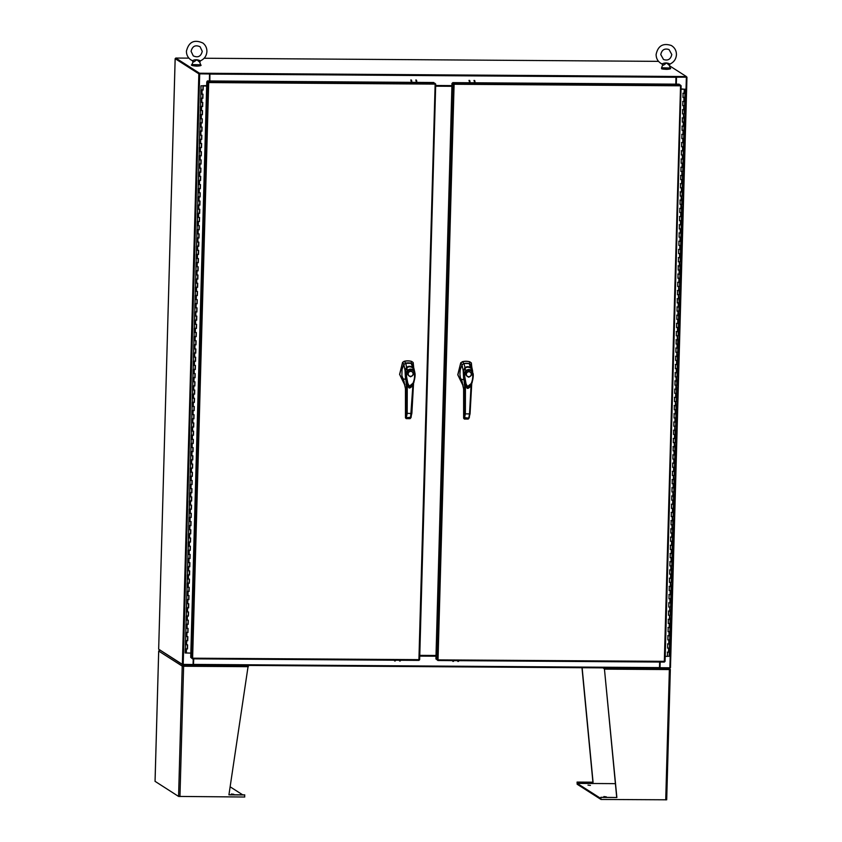 <?xml version="1.0" encoding="UTF-8"?>
<svg xmlns="http://www.w3.org/2000/svg" width="842" height="842" viewBox="0 0 842 842"><rect width="100%" height="100%" fill="white"/><g stroke="black" fill="none" stroke-linecap="round" stroke-linejoin="round"><path stroke-width="1.26" d="M660.16 662.044L660.002 667.717L669.874 667.79L669.843 668.327L659.675 668.264L659.496 667.58L659.36 668.253L193.439 665.054L193.734 658.844M686.367 76.801L686.956 77.18L670.464 667.727L686.956 77.18L676.505 77.18L676.305 84.168M660.054 662.044L659.686 667.643M686.346 77.169L676.389 77.106L676.189 84.168M209.363 80.958L209.563 73.98L198.849 73.822L175.147 58.656L158.664 649.214L182.356 664.359L198.849 73.822M182.356 664.359L193.06 664.517L193.228 658.844M209.563 73.98L199.586 73.843M199.459 73.822L175.768 58.045L199.491 73.222L209.669 73.296L209.658 73.907L199.48 73.843L199.491 73.222M175.757 58.593L175.147 58.656M670.464 667.727L669.874 667.79L686.367 77.243M419.748 656.034L435.988 656.139M182.977 664.443L182.967 664.991L193.144 665.064L193.618 658.844M659.654 662.044L659.496 667.611L193.576 664.412M419.748 656.107L435.988 656.213M193.228 664.991L659.36 668.253M182.967 664.991L159.243 649.582M209.763 80.969L209.669 73.296M209.869 80.969L209.9 73.243M451.922 85.61L435.693 85.495M675.989 77.043L675.8 84.158M676.2 76.496L686.377 76.559L669.474 65.75M676.189 77.106L686.356 77.18L686.377 76.559M658.539 61.361L204.153 58.245M188.913 58.14L175.768 58.045M175.746 58.666L199.48 73.843M208.584 82.495L207.848 82.484L208.574 82.379L207.321 80.948L433.746 82.505L435.135 84.042M435.135 84.116L435.714 84.053L419.653 659.675L418.895 660.381L192.492 658.833L418.895 660.381L435.135 84.116L208.69 82.569L208.595 81.758L208.574 82.379M435.714 84.074L419.642 659.654L192.618 658.191L190.713 657.413L206.785 81.811L207.848 82.484L191.765 658.097M435.114 83.663L435.714 84.053M435.019 83.316L208.595 81.758L207.321 80.948M208.458 82.495L206.785 81.811M191.208 657.739L192.471 658.833L192.45 658.191M453.996 84.179L453.259 84.168L453.985 84.063L452.733 82.632L679.157 84.179L680.547 85.726M680.547 85.8L681.125 85.737L665.064 661.359L664.306 662.065L680.547 85.8L454.101 84.253L454.006 83.442L453.985 84.063M681.125 85.758L665.054 661.338L438.029 659.875L435.914 658.96L451.986 83.358L453.259 84.168L437.177 659.781M680.525 85.347L681.125 85.737M680.42 85L454.006 83.442L452.733 82.632M453.87 84.179L451.986 83.358M664.327 662.075L437.903 660.517L438.029 659.875L437.882 660.517L437.861 659.875M664.306 662.065L437.914 660.517L436.619 659.423M451.912 86.242L435.672 86.126M419.769 655.36L436.009 655.476M451.901 86.305L435.672 86.2M199.322 61.866L199.786 62.276L200.438 60.824C204.438 58.972 206.595 55.856 206.911 51.457C206.932 47.983 205.585 45.173 202.88 43.037C194.228 39.174 188.745 41.889 186.429 51.173C186.419 54.646 187.766 57.456 190.471 59.593L192.418 60.729C194.597 59.456 197.112 59.424 199.943 60.635L199.943 60.635A1.168 0.937 -55.3 0 0 199.322 61.866L196.817 59.729C193.955 61.982 192.829 62.55 193.428 61.434M192.418 60.729L192.976 62.045L191.955 64.56L200.649 64.802L199.786 62.276M669.001 65.076A1.168 0.968 -53.1 0 1 669.601 63.834L669.601 63.834C666.896 62.645 664.37 62.697 662.044 63.971L662.601 65.213L661.559 67.781L670.243 68.023L669.379 65.466L666.548 62.95C663.728 65.223 662.538 65.802 662.97 64.666M200.975 85.821L203.659 85.716L200.975 85.821L201.006 89.873M187.166 648.814L185.24 648.814L187.482 648.971L187.598 644.867L185.356 644.709L187.429 644.762M187.398 640.594L185.472 640.594L187.713 640.751L187.829 636.647L185.608 636.51L187.661 636.541M187.629 632.374L185.703 632.374L187.945 632.531L188.061 628.427L185.84 628.29L187.882 628.321M187.861 624.154L185.935 624.164L188.176 624.311L188.282 620.207L186.05 620.049L188.113 620.112M188.092 615.934L186.166 615.944L188.398 616.091L188.513 611.987L186.282 611.829L188.345 611.892M188.313 607.713L186.398 607.724L188.629 607.882L188.745 603.767L186.524 603.63L188.576 603.672M188.545 599.493L186.619 599.504L188.861 599.662L188.976 595.547L186.735 595.389L188.808 595.452M188.776 591.273L186.85 591.284L189.092 591.442L189.208 587.327L186.987 587.2L189.04 587.232M189.008 583.064L187.082 583.064L189.324 583.222L189.439 579.107L187.198 578.959L189.261 579.012M189.24 574.844L187.313 574.844L189.545 575.002L189.66 570.887L187.429 570.739L189.492 570.792M189.471 566.624L187.545 566.624L189.776 566.782L189.892 562.677L187.661 562.519L189.724 562.572M189.692 558.404L187.766 558.404L190.008 558.562L190.124 554.457L187.882 554.299L189.955 554.352M189.924 550.184L187.998 550.184L190.239 550.342L190.355 546.237L188.134 546.1L190.187 546.132M190.155 541.964L188.229 541.974L190.471 542.122L190.587 538.017L188.366 537.88L190.408 537.922M190.387 533.744L188.461 533.754L190.692 533.902L190.808 529.797L188.576 529.639L190.639 529.702M190.618 525.524L188.692 525.534L190.924 525.692L191.039 521.577L188.808 521.419L190.871 521.482M190.839 517.304L188.913 517.314L191.155 517.472L191.271 513.357L189.05 513.22L191.102 513.262M191.071 509.084L189.145 509.094L191.387 509.252L191.502 505.137L189.261 504.979L191.334 505.042M191.302 500.874L189.376 500.874L191.618 501.032L191.734 496.917L189.513 496.791L191.555 496.822M191.534 492.654L189.608 492.654L191.85 492.812L191.955 488.697L189.734 488.57L191.787 488.602M191.765 484.434L189.839 484.434L192.071 484.592L192.186 480.487L189.955 480.329L192.018 480.382M191.987 476.214L190.071 476.214L192.302 476.372L192.418 472.267L190.176 472.109L192.25 472.162M192.218 467.994L190.292 467.994L192.534 468.152L192.65 464.047L190.408 463.889L192.481 463.942M192.45 459.774L190.524 459.785L192.765 459.932L192.881 455.827L190.66 455.69L192.713 455.733M192.681 451.554L190.755 451.565L192.997 451.712L193.113 447.607L190.892 447.47L192.934 447.512M192.913 443.334L190.987 443.345L193.218 443.502L193.334 439.387L191.102 439.229L193.165 439.292M193.144 435.114L191.218 435.125L193.45 435.282L193.565 431.167L191.334 431.009L193.397 431.072M193.365 426.894L191.439 426.905L193.681 427.062L193.797 422.947L191.555 422.8L193.628 422.852M193.597 418.685L191.671 418.685L193.913 418.842L194.028 414.727L191.787 414.58L193.86 414.632M193.828 410.464L191.902 410.464L194.144 410.622L194.26 406.507L192.039 406.381L194.081 406.412M194.06 402.244L192.134 402.244L194.365 402.402L194.481 398.298L192.26 398.161L194.313 398.192M194.291 394.024L192.365 394.024L194.597 394.182L194.713 390.078L192.481 389.92L194.544 389.972M194.513 385.804L192.586 385.804L194.828 385.962L194.944 381.858L192.702 381.7L194.776 381.752M194.744 377.584L192.818 377.595L195.06 377.742L195.176 373.637L192.934 373.48L195.007 373.543M194.976 369.364L193.05 369.375L195.291 369.522L195.407 365.417L193.186 365.281L195.228 365.323M195.207 361.144L193.281 361.155L195.523 361.313L195.628 357.197L193.407 357.061L195.46 357.103M195.439 352.924L193.513 352.935L195.744 353.093L195.86 348.977L193.628 348.82L195.691 348.883M195.66 344.704L193.744 344.715L195.975 344.873L196.091 340.757L193.849 340.61L195.923 340.663M195.891 336.495L193.965 336.495L196.207 336.653L196.323 332.537L194.081 332.39L196.154 332.443M196.123 328.275L194.197 328.275L196.439 328.433L196.554 324.317L194.313 324.17L196.386 324.223M196.354 320.055L194.428 320.055L196.67 320.213L196.786 316.108L194.565 315.971L196.607 316.003M196.586 311.835L194.66 311.835L196.891 311.993L197.007 307.888L194.786 307.751L196.839 307.783M196.817 303.615L194.891 303.615L197.123 303.773L197.239 299.668L195.007 299.51L197.07 299.573M197.039 295.395L195.112 295.405L197.354 295.553L197.47 291.448L195.228 291.29L197.302 291.353M197.27 287.175L195.344 287.185L197.586 287.332L197.702 283.228L195.46 283.07L197.533 283.133M197.502 278.955L195.576 278.965L197.817 279.123L197.933 275.008L195.712 274.871L197.754 274.913M197.733 270.735L195.807 270.745L198.038 270.903L198.154 266.788L195.933 266.651L197.986 266.693M197.965 262.515L196.039 262.525L198.27 262.683L198.386 258.568L196.154 258.42L198.217 258.473M198.186 254.305L196.26 254.305L198.501 254.463L198.617 250.348L196.375 250.2L198.449 250.253M198.417 246.085L196.491 246.085L198.733 246.243L198.849 242.128L196.607 241.98L198.68 242.033M198.649 237.865L196.723 237.865L198.965 238.023L199.08 233.918L196.839 233.76L198.901 233.813M198.88 229.645L196.954 229.645L199.196 229.803L199.301 225.698L197.081 225.561L199.133 225.593M199.112 221.425L197.186 221.425L199.417 221.583L199.533 217.478L197.312 217.341L199.365 217.383M199.333 213.205L197.417 213.215L199.649 213.363L199.764 209.258L197.523 209.1L199.596 209.163M199.565 204.985L197.638 204.995L199.88 205.143L199.996 201.038L197.754 200.88L199.828 200.943M199.796 196.765L197.87 196.775L200.112 196.933L200.228 192.818L197.986 192.66L200.059 192.723M200.028 188.545L198.102 188.555L200.343 188.713L200.459 184.598L198.238 184.472L200.28 184.503M200.259 180.325L198.333 180.335L200.564 180.493L200.68 176.378L198.459 176.252L200.512 176.283M200.491 172.115L198.565 172.115L200.796 172.273L200.912 168.158L198.68 168.011L200.743 168.063M200.712 163.895L198.786 163.895L201.028 164.053L201.143 159.948L198.901 159.791L200.975 159.843M200.943 155.675L199.017 155.675L201.259 155.833L201.375 151.728L199.133 151.571L201.206 151.623M201.175 147.455L199.249 147.455L201.491 147.613L201.606 143.508L199.365 143.35L201.427 143.403M201.406 139.235L199.48 139.235L201.712 139.393L201.827 135.288L199.607 135.152L201.659 135.194M201.638 131.015L199.712 131.026L201.943 131.173L202.059 127.068L199.838 126.931L201.891 126.974M201.859 122.795L199.933 122.806L202.175 122.953L202.29 118.848L200.049 118.69L202.122 118.754M202.091 114.575L200.164 114.586L202.406 114.744L202.522 110.628L200.28 110.47L202.354 110.534M202.322 106.355L200.396 106.366L202.638 106.524L202.754 102.408L200.512 102.25L202.575 102.314M202.554 98.135L200.628 98.146L202.869 98.303L202.975 94.188L200.754 94.062L202.806 94.094M202.785 89.926L200.859 89.926L203.09 90.083L203.206 85.968L206.669 86M200.859 89.926L200.775 98.093M200.628 98.146L200.543 106.313M200.396 106.366L200.312 114.533M200.164 114.586L200.08 122.743M199.933 122.806L199.859 130.963M199.712 131.026L199.628 139.183M199.48 139.235L199.396 147.403M199.249 147.455L199.165 155.623M199.017 155.675L198.933 163.843M198.786 163.895L198.701 172.063M198.565 172.115L198.48 180.283M198.333 180.335L198.249 188.503M198.102 188.555L198.017 196.723M197.87 196.775L197.786 204.932M197.638 204.995L197.554 213.152M197.417 213.215L197.333 221.372M197.186 221.425L197.102 229.592M196.954 229.645L196.87 237.812M196.723 237.865L196.639 246.032M196.491 246.085L196.407 254.252M196.26 254.305L196.186 262.472M196.039 262.525L195.954 270.692M195.807 270.745L195.723 278.913M195.576 278.965L195.491 287.122M195.344 287.185L195.26 295.342M195.112 295.405L195.028 303.562M194.891 303.615L194.807 311.782M194.66 311.835L194.576 320.002M194.428 320.055L194.344 328.222M194.197 328.275L194.113 336.442M193.965 336.495L193.881 344.662M193.744 344.715L193.66 352.882M193.513 352.935L193.428 361.102M193.281 361.155L193.197 369.312M193.05 369.375L192.965 377.532M192.818 377.595L192.734 385.752M192.586 385.804L192.513 393.972M192.365 394.024L192.281 402.192M192.134 402.244L192.05 410.412M191.902 410.464L191.818 418.632M191.671 418.685L191.587 426.852M191.439 426.905L191.355 435.072M191.218 435.125L191.134 443.292M190.987 443.345L190.902 451.501M190.755 451.565L190.671 459.721M190.524 459.785L190.439 467.942M190.292 467.994L190.208 476.162M190.071 476.214L189.987 484.382M189.839 484.434L189.755 492.602M189.608 492.654L189.524 500.822M189.376 500.874L189.292 509.042M189.145 509.094L189.061 517.262M188.913 517.314L188.84 525.471M188.692 525.534L188.608 533.691M188.461 533.754L188.376 541.911M188.229 541.974L188.145 550.131M187.998 550.184L187.913 558.351M187.766 558.404L187.682 566.571M187.545 566.624L187.461 574.791M187.313 574.844L187.229 583.011M187.082 583.064L186.998 591.231M186.85 591.284L186.766 599.451M186.619 599.504L186.535 607.661M186.398 607.724L186.314 615.881M186.166 615.944L186.082 624.101M185.935 624.164L185.85 632.321M185.703 632.374L185.619 640.541M185.472 640.594L185.387 648.761M203.69 85.916L206.679 85.737M203.396 85.652L206.679 85.674M190.829 653.108L185.145 652.95L185.24 648.814M206.679 85.937L203.206 85.968M187.429 644.856L187.261 648.908L187.503 644.856M187.65 636.647L187.492 640.688L187.734 636.647M187.882 628.427L187.85 632.479L187.966 628.427M188.113 620.207L187.945 624.259L188.187 620.207M188.345 611.987L188.176 616.039L188.419 611.987M188.576 603.767L188.408 607.819L188.65 603.767M188.629 599.599L188.882 595.547M189.029 587.327L188.871 591.379L189.113 587.327M189.261 579.107L189.092 583.159L189.334 579.107M189.492 570.887L189.324 574.939L189.566 570.887M189.724 562.667L189.555 566.719L189.797 562.677M189.955 554.457L189.787 558.499L190.029 554.457M190.176 546.237L190.145 550.289L190.26 546.237M190.408 538.017L190.25 542.069L190.492 538.017M190.639 529.797L190.471 533.849L190.713 529.797M190.871 521.577L190.702 525.629L190.945 521.577M191.102 513.357L190.934 517.409L191.176 513.357M191.155 509.189L191.408 505.137M191.555 496.917L191.397 500.969L191.639 496.917M191.787 488.697L191.618 492.749L191.86 488.697M192.018 480.477L191.85 484.529L192.092 480.487M192.25 472.267L192.081 476.309L192.323 472.267M192.471 464.047L192.439 468.099L192.555 464.047M192.702 455.827L192.544 459.879L192.786 455.827M192.934 447.607L192.765 451.659L193.007 447.607M193.165 439.387L192.997 443.439L193.239 439.387M193.397 431.167L193.228 435.219L193.471 431.167M193.628 422.947L193.46 426.999L193.702 422.947M193.681 418.779L193.934 414.727M194.081 406.507L193.923 410.559L194.165 406.507M194.313 398.287L194.144 402.339L194.386 398.298M194.365 394.119L194.618 390.078M194.776 381.858L194.734 385.91L194.849 381.858M194.997 373.637L194.839 377.69L195.081 373.637M195.228 365.417L195.07 369.47L195.312 365.417M195.46 357.197L195.291 361.25L195.533 357.197M195.691 348.977L195.523 353.03L195.765 348.977M195.923 340.757L195.754 344.81L195.997 340.757M196.144 332.537L195.986 336.589L196.228 332.537M196.207 328.369L196.46 324.317M196.607 316.097L196.439 320.149L196.681 316.108M196.839 307.888L196.67 311.929L196.912 307.888M196.891 303.709L197.144 299.668M197.302 291.448L197.133 295.5L197.375 291.448M197.523 283.228L197.365 287.28L197.607 283.228M197.754 275.008L197.596 279.06L197.838 275.008M197.986 266.788L197.817 270.84L198.059 266.788M198.217 258.568L198.049 262.62L198.291 258.568M198.449 250.348L198.28 254.4L198.523 250.348M198.67 242.128L198.512 246.18L198.754 242.128M198.733 237.96L198.986 233.918M199.133 225.698L198.965 229.74L199.207 225.698M199.365 217.478L199.322 221.53L199.438 217.478M199.417 213.31L199.67 209.258M199.817 201.038L199.659 205.09L199.901 201.038M200.049 192.818L199.891 196.87L200.133 192.818M200.28 184.598L200.112 188.65L200.354 184.598M200.512 176.378L200.343 180.43L200.585 176.378M200.743 168.158L200.575 172.21L200.817 168.158M200.975 159.938L200.806 163.99L201.049 159.938M201.196 151.718L201.038 155.77L201.28 151.728M201.259 147.55L201.512 143.508M201.659 135.288L201.627 139.34L201.733 135.288M201.891 127.068L201.722 131.12L201.964 127.068M201.943 122.9L202.196 118.848M202.343 110.628L202.185 114.68L202.427 110.628M202.575 102.408L202.417 106.46L202.659 102.408M202.806 94.188L202.638 98.24L202.88 94.188M203.038 85.873L202.869 90.02L203.111 85.916M201.427 143.508L201.301 147.497M198.901 233.908L198.775 237.907M684.336 97.283L682.988 97.419M682.894 93.23L684.956 93.294L683.094 93.378L682.978 97.483L684.851 97.398L685.072 89.178L681.041 89.189M682.662 101.45L684.735 101.514L682.873 101.598L682.757 105.703L684.62 105.618L682.799 105.639M682.43 109.671L684.483 109.744L682.641 109.807L682.525 113.923L684.388 113.838L682.557 113.859M683.641 121.943L682.294 122.079M682.209 117.891L684.272 117.943L682.409 118.027L682.294 122.143L684.157 122.058L683.872 113.723M683.409 130.163L682.104 130.299M681.978 126.111L684.041 126.163L682.178 126.247L682.062 130.363L683.925 130.278L684.157 122.058M683.188 138.383L681.862 138.52M681.746 134.331L683.809 134.383L681.946 134.467L681.831 138.583L683.704 138.498L683.925 130.278M683.451 146.697L681.61 146.729M681.515 142.551L683.588 142.603L681.725 142.687L681.61 146.792L683.472 146.708L683.704 138.498M681.283 150.76L683.336 150.844L681.494 150.907L681.378 155.012L683.241 154.928L681.42 154.96M681.062 158.98L683.125 159.043L681.262 159.127L681.146 163.232L683.009 163.148L681.146 163.169M680.831 167.2L682.894 167.263L681.031 167.347L680.915 171.452L682.778 171.368L680.915 171.389M682.041 179.472L680.715 179.609M680.599 175.42L682.662 175.483L680.799 175.568L680.683 179.672L682.546 179.588L682.262 171.252M681.809 187.692L680.462 187.829M680.368 183.64L682.441 183.703L680.568 183.788L680.462 187.892L682.325 187.808L682.546 179.588M680.136 191.86L682.209 191.913L680.347 191.997L680.231 196.112L682.094 196.028L680.273 196.049M679.904 200.08L681.967 200.154L680.115 200.217L679.999 204.332L681.862 204.248L680.031 204.269M681.115 212.352L679.768 212.479M679.683 208.3L681.746 208.353L679.883 208.437L679.768 212.552L681.631 212.468L681.346 204.132M680.894 220.572L679.578 220.709M679.452 216.52L681.515 216.573L679.652 216.657L679.536 220.772L681.399 220.688L681.631 212.468M680.662 228.792L679.336 228.929M679.22 224.74L681.283 224.793L679.42 224.877L679.305 228.982L681.178 228.898L681.399 220.688M680.925 237.107L679.084 237.139M678.989 232.95L681.062 233.013L679.199 233.097L679.084 237.202L680.946 237.118L681.178 228.898M678.757 241.17L680.81 241.254L678.968 241.317L678.852 245.422L680.715 245.338L678.894 245.369M678.536 249.39L680.599 249.453L678.736 249.537L678.62 253.642L680.483 253.558L678.62 253.579M678.305 257.61L680.368 257.673L678.505 257.757L678.389 261.862L680.252 261.778L678.389 261.799M679.515 269.882L678.189 270.019M678.073 265.83L680.136 265.893L678.273 265.977L678.157 270.082L680.031 269.998L679.736 261.662M679.284 278.102L677.936 278.239M677.842 274.05L679.915 274.103L678.052 274.187L677.936 278.302L679.799 278.218L680.031 269.998M677.61 282.27L679.683 282.323L677.821 282.407L677.705 286.522L679.568 286.438L677.747 286.459M677.389 290.49L679.441 290.564L677.589 290.627L677.473 294.742L679.336 294.658L677.505 294.679M678.589 302.762L677.242 302.888M677.157 298.71L679.22 298.763L677.357 298.847L677.242 302.962L679.105 302.878L678.82 294.542M676.926 306.93L678.989 306.983L677.126 307.067L677.01 311.172L678.873 311.087L677.052 311.119M678.136 319.192L676.81 319.339M676.694 315.14L678.768 315.203L676.894 315.287L676.789 319.392L678.652 319.307L678.368 310.982M677.905 327.412L676.558 327.549M676.463 323.36L678.536 323.423L676.673 323.507L676.558 327.612L678.42 327.527L678.652 319.307M676.231 331.58L678.294 331.653L676.442 331.727L676.326 335.832L678.189 335.748L676.368 335.779M676.01 339.8L678.063 339.873L676.21 339.947L676.094 344.052L677.957 343.968L676.094 343.989M675.779 348.02L677.842 348.083L675.979 348.156L675.863 352.272L677.726 352.188L675.863 352.209M676.989 360.292L675.684 360.429M675.547 356.24L677.61 356.292L675.747 356.377L675.631 360.492L677.505 360.408L677.221 352.072M676.758 368.512L675.41 368.638M675.316 364.46L677.389 364.512L675.526 364.597L675.41 368.712L677.273 368.628L677.505 360.408M675.084 372.68L677.157 372.732L675.295 372.817L675.179 376.932L677.042 376.848L675.179 376.858M674.863 380.9L676.915 380.973L675.063 381.037L674.947 385.152L676.81 385.068L674.979 385.089M676.063 393.172L674.716 393.298M674.631 389.12L676.694 389.172L674.831 389.257L674.716 393.361L676.579 393.277L676.294 384.952M674.4 397.329L676.463 397.392L674.6 397.477L674.484 401.581L676.358 401.497L674.526 401.529M675.61 409.601L674.284 409.738M674.168 405.549L676.242 405.612L674.379 405.697L674.263 409.801L676.126 409.717L675.842 401.381M675.379 417.821L674.032 417.958M673.937 413.769L676.01 413.832L674.147 413.917L674.032 418.021L675.894 417.937L676.126 409.717M673.716 421.989L675.768 422.063L673.916 422.137L673.8 426.241L675.663 426.157L673.842 426.178M673.484 430.209L675.537 430.283L673.684 430.346L673.568 434.461L675.431 434.377L673.568 434.398M673.253 438.429L675.316 438.482L673.453 438.566L673.337 442.682L675.2 442.597L673.347 442.618M674.463 450.702L673.158 450.838M673.021 446.649L675.095 446.702L673.221 446.786L673.116 450.902L674.979 450.817L674.695 442.482M674.737 459.016L672.884 459.048M672.79 454.869L674.863 454.922L673 455.006L672.884 459.122L674.747 459.037L674.979 450.817M672.558 463.089L674.631 463.142L672.769 463.226L672.653 467.342L674.516 467.257L672.653 467.268M672.337 471.31L674.389 471.383L672.537 471.446L672.421 475.551L674.284 475.467L672.453 475.498M673.547 483.571L672.19 483.708M672.105 479.519L674.168 479.582L672.305 479.666L672.19 483.771L674.053 483.687L673.768 475.362M671.874 487.739L673.937 487.802L672.074 487.886L671.958 491.991L673.832 491.907L672.011 491.938M673.084 500.011L671.758 500.148M671.642 495.959L673.716 496.022L671.853 496.106L671.737 500.211L673.6 500.127L673.316 491.791M672.853 508.231L671.506 508.368M671.411 504.179L673.484 504.242L671.621 504.326L671.506 508.431L673.368 508.347L673.6 500.127M671.19 512.399L673.242 512.473L671.39 512.536L671.274 516.651L673.137 516.567L671.316 516.588M670.958 520.619L673.011 520.693L671.158 520.756L671.042 524.871L672.905 524.787L671.042 524.808M672.169 532.891L670.821 533.018M670.727 528.839L672.79 528.892L670.927 528.976L670.811 533.091L672.684 533.007L672.39 524.671M671.937 541.111L670.632 541.248M670.495 537.059L672.569 537.112L670.706 537.196L670.59 541.311L672.453 541.227L672.684 533.007M672.211 549.426L670.358 549.458M670.264 545.279L672.337 545.332L670.474 545.416L670.358 549.531L672.221 549.447L672.453 541.227M670.043 553.499L672.105 553.552L670.243 553.636L670.127 557.741L671.99 557.657L670.127 557.678M669.811 561.709L671.863 561.793L670.011 561.856L669.895 565.961L671.758 565.877L669.927 565.908M671.021 573.981L669.674 574.118M669.579 569.929L671.642 569.992L669.779 570.076L669.664 574.181L671.527 574.097L671.242 565.761M669.348 578.149L671.421 578.212L669.548 578.296L669.443 582.401L671.306 582.317L669.485 582.348M670.558 590.421L669.232 590.558M669.116 586.369L671.19 586.432L669.327 586.516L669.211 590.621L671.074 590.537L670.79 582.201M670.327 598.641L668.98 598.778M668.885 594.589L670.958 594.652L669.095 594.726L668.98 598.841L670.842 598.757L671.074 590.537M668.664 602.809L670.716 602.883L668.864 602.946L668.748 607.061L670.611 606.977L668.79 606.998M668.432 611.029L670.485 611.103L668.632 611.166L668.516 615.281L670.379 615.197L668.516 615.218M669.643 623.301L668.295 623.427M668.201 619.249L670.264 619.302L668.401 619.386L668.285 623.501L670.158 623.417L669.874 615.081M669.411 631.521L668.106 631.658M667.969 627.469L670.043 627.522L668.18 627.606L668.064 631.721L669.927 631.637L670.158 623.417M669.685 639.836L667.832 639.867M667.738 635.689L669.811 635.742L667.948 635.826L667.832 639.931L669.685 639.867L669.927 631.637M667.517 643.898L669.579 643.962L667.717 644.046L667.601 648.151L669.464 648.066L667.601 648.087M667.369 656.307L669.232 656.286L669.348 652.182L667.485 652.266L667.369 656.371L665.201 656.36M667.285 652.118L669.337 652.203L669.695 639.846M683.104 89.073L681.052 88.989M670.379 615.197L670.095 606.861M670.706 602.84L670.842 598.757M671.758 565.877L672.221 549.447M672.905 524.787L672.621 516.451M673.232 512.431L673.368 508.347M674.284 475.467L674.747 459.037M675.305 438.461L675.147 426.041M675.663 426.157L675.894 417.937M676.81 385.068L676.526 376.732M677.831 348.051L677.673 335.632M678.189 335.748L678.42 327.527M679.336 294.658L679.052 286.322M680.357 257.652L680.946 237.118M681.862 204.248L681.578 195.912M682.883 167.242L683.472 146.708M684.388 113.838L684.104 105.503M683.188 89.063L681.052 88.926M681.041 89.252L685.072 89.178M684.714 101.482L684.851 97.398M682.188 191.892L682.325 187.808M679.662 282.302L679.799 278.218M678.873 311.087L679.105 302.878M677.136 372.711L677.273 368.628M676.358 401.497L676.579 393.277M673.832 491.907L674.053 483.687M671.4 578.191L671.527 574.097M411.222 82.348A3.105 0.568 -89.6 0 0 410.759 80.001M411.37 80.011A3.105 0.568 90.4 0 1 411.833 82.348M416.358 80.043A3.105 0.568 90.4 0 1 416.822 82.39M416.222 82.379A3.105 0.568 -89.6 0 0 415.748 80.043M408.402 362.86A13.03 12.725 122.6 0 0 405.781 363.113L404.213 361.418A14.661 14.314 -57.4 0 1 411.706 361.46L411.001 363.144A13.03 12.725 122.6 0 0 408.402 362.86M404.392 384.289L399.592 374.374L402.571 362.376L404.097 361.334L402.687 362.449L399.708 374.448L404.907 384.594M414.769 377.763L413.18 362.523L411.591 361.386A14.661 14.314 122.6 0 0 404.097 361.334M412.738 364.428L413.18 362.523M402.571 362.376L403.981 364.365M413.054 362.449L411.706 361.46M411.559 363.334L405.212 363.291M405.434 370.848L406.486 382.573M409.17 376.037A2.642 2.579 -57.4 0 1 409.159 376.027A2.642 2.579 -57.4 0 1 410.654 371.185M410.559 376.795C406.854 374.795 406.907 372.838 410.728 370.89C414.432 372.89 414.38 374.848 410.559 376.795M413.212 373.837A2.642 2.579 -57.4 0 1 409.191 376.048A2.642 2.579 -57.4 0 1 410.685 371.196A2.642 2.579 -57.4 0 1 413.212 373.837M409.191 376.048L409.159 376.027C407.307 373.722 407.812 372.111 410.664 371.185A2.642 2.579 -57.4 0 1 412.012 371.575A2.642 2.579 -57.4 0 1 412.022 371.585L412.033 371.596M413.085 373.859A2.484 2.421 -57.4 0 1 410.57 376.311A2.484 2.421 -57.4 0 1 408.202 373.827A2.484 2.421 -57.4 0 1 410.707 371.385A2.484 2.421 -57.4 0 1 413.085 373.859M415.022 373.459L413.906 382.415L408.528 386.962L405.444 370.89C404.676 376.374 406.844 385.699 408.454 386.878L405.897 379.816L405.697 370.996M406.812 373.469L407.907 370.964L407.381 370.469C409.622 368.68 411.801 368.701 413.906 370.512L414.843 372.122L414.496 373.522C414.948 378.858 413.569 383.457 410.37 387.299C407.202 383.594 406.012 378.984 406.812 373.469L406.055 373.374L407.381 370.469L406.844 367.901C408.823 366.365 410.843 366.375 412.896 367.943C410.475 366.417 408.423 366.407 406.77 367.901L405.423 370.912L406.939 368.207M407.907 370.964C409.833 369.375 411.717 369.385 413.538 371.006L412.896 367.943L414.422 370.954M408.454 386.878L408.528 386.962C408.886 388.699 410.296 388.236 412.738 385.583C414.569 380.447 415.338 376.395 415.032 373.448L412.906 367.933M415.022 373.438L413.538 371.006M414.517 371.038L412.864 364.554L410.991 363.144L414.117 370.333M403.844 364.491L405.023 370.312L406.56 367.407L405.791 363.113L403.718 364.702L402.055 369.438L401.887 375.648L404.149 381.763M403.792 380.742L403.013 378.784L405.518 379.395L405.023 370.312M406.97 367.754L406.56 367.407C408.602 365.912 410.675 365.923 412.791 367.449L412.506 367.786M413.927 368.564L412.864 364.554M405.833 379.289L406.507 386.752L405.455 388.572L403.939 381.058M407.749 367.217L409.107 366.765M412.917 384.552L413.306 386.794L413.527 383.699L411.864 413.359L410.707 418.021M406.044 415.253L405.465 416.022L405.991 415.927L405.549 417.99L405.939 417.137L406.433 413.327L406.507 386.752L407.265 386.731L406.602 383.005M405.455 388.572L405.486 415.79M406.118 418.6L407.191 413.475L407.265 386.731M403.507 379.974L405.444 388.594L405.455 417.621L406.17 418.642L410.043 418.663L411.117 417.4L413.317 386.794L412.791 386.762L410.57 417.737L411.159 417.169L406.633 417.716L405.939 417.137M409.465 387.72L407.265 384.826M409.991 418.632L405.549 417.99M400.571 660.265A3.105 0.568 90.4 0 1 400.192 661.012M399.582 661.012A3.105 0.568 -89.6 0 0 399.961 660.254M394.593 660.981A3.105 0.568 -89.6 0 0 394.972 660.223M395.582 660.223A3.105 0.568 90.4 0 1 395.203 660.981M466.573 363.26A13.03 12.725 122.6 0 0 463.963 363.512L462.395 361.807A14.661 14.314 -57.4 0 1 469.889 361.86L469.183 363.544A13.03 12.725 122.6 0 0 466.573 363.26M462.563 384.689L457.764 374.774L460.742 362.776L462.395 361.807L460.869 362.849L457.89 374.848L463.079 384.994M472.941 378.163L471.352 362.923L469.773 361.786A14.661 14.314 122.6 0 0 462.269 361.734M470.91 364.818L471.352 362.923M460.742 362.776L462.153 364.765M471.236 362.839L469.889 361.86M469.741 363.733L469.183 363.544M463.963 363.512L463.384 363.691M466.668 387.32L464.068 380.216L463.616 371.29L464.668 382.973M467.352 376.437A2.642 2.579 -57.4 0 1 467.342 376.427A2.642 2.579 -57.4 0 1 468.836 371.585A2.642 2.579 -57.4 0 1 471.394 374.237A2.642 2.579 -57.4 0 1 467.363 376.448A2.642 2.579 -57.4 0 1 468.868 371.596A2.642 2.579 -57.4 0 1 470.215 371.996L468.847 371.585C465.994 372.511 465.489 374.122 467.342 376.427L467.342 376.427M468.741 377.195C465.026 375.195 465.089 373.238 468.899 371.29C472.615 373.29 472.551 375.248 468.741 377.195M471.257 374.258A2.484 2.421 -57.4 0 1 468.752 376.7A2.484 2.421 -57.4 0 1 466.384 374.227A2.484 2.421 -57.4 0 1 468.889 371.775A2.484 2.421 -57.4 0 1 471.257 374.258M464.984 373.859L466.089 371.364C468.015 369.775 469.889 369.785 471.72 371.396L472.678 373.911C473.12 379.258 471.752 383.847 468.541 387.688C465.373 383.994 464.184 379.384 464.984 373.859L464.226 373.774L463.616 371.29L465.016 368.301C466.994 366.765 469.015 366.775 471.078 368.343L473.204 373.837C473.509 376.795 472.751 380.847 470.92 385.983C468.468 388.636 467.068 389.099 466.71 387.362L464.226 373.774L465.563 370.869C467.805 369.08 469.983 369.091 472.088 370.912L473.204 373.837L472.088 382.815L466.626 387.267C465.026 386.099 462.847 376.774 463.605 371.311L464.952 368.301C466.605 366.796 468.647 366.817 471.088 368.333L472.604 371.354M466.089 371.364L465.11 368.607M471.72 371.396L471.078 368.343M463.679 370.669L464.742 367.807C466.773 366.312 468.847 366.323 470.962 367.849L472.699 371.448L471.583 366.102L469.173 363.544L463.974 363.512L462.016 364.891L460.227 369.838L459.911 374.301L460.395 377.848L462.332 382.152M461.974 381.142L461.184 379.184L463.7 379.795L463.205 370.712L462.016 364.891M465.152 368.143L463.974 363.512M470.689 368.186L469.173 363.544M472.099 368.964L471.046 364.954M471.952 368.386L472.583 370.764M472.299 370.733L472.425 370.08M464.016 379.689L464.679 387.152L463.626 388.972L462.111 381.458M465.931 367.617L467.289 367.154M464.289 419L465.373 413.875L469.52 413.906L468.741 418.137L469.331 417.569L471.699 384.099M464.226 415.653L463.647 416.422L463.721 418.39L464.121 417.537L464.616 413.727L464.679 387.152L465.437 387.12L464.784 383.394M463.626 388.972L463.668 416.19M471.088 384.952L469.52 413.906M464.616 413.727L465.373 413.875L465.437 387.12M467.636 388.12L465.447 385.226M464.121 417.537L468.741 418.137L468.268 419.032L468.878 418.421M468.173 419.032L463.721 418.39M469.447 82.748A3.105 0.568 -89.6 0 0 468.973 80.4M469.583 80.411A3.105 0.568 90.4 0 1 470.057 82.748M474.572 80.443A3.105 0.568 90.4 0 1 475.046 82.779M474.435 82.779A3.105 0.568 -89.6 0 0 473.962 80.443M458.785 660.665A3.105 0.568 90.4 0 1 458.406 661.412M457.806 661.412A3.105 0.568 -89.6 0 0 458.174 660.654M452.817 661.38A3.105 0.568 -89.6 0 0 453.185 660.623M453.796 660.623A3.105 0.568 90.4 0 1 453.417 661.38M228.95 794.753L244.633 794.859L244.727 797.016L178.578 796.427L155.065 781.334M159.938 649.908L158.706 651.003M183.072 666.106L183.651 664.927L183.598 666.243L182.219 666.096L183.377 664.906L183.072 666.106L182.219 666.096L158.696 651.055L155.065 781.376M244.79 794.953L228.929 794.848L248.232 665.433M183.651 664.927L179.956 796.564M233.813 794.301L231.371 794.006L233.813 794.301M242.707 794.848L230.15 786.817M600.956 799.458L600.862 797.3L600.956 799.458L666.696 799.795L670.337 669.464L669.148 668.232L669.127 669.085L670.337 669.464L669.369 669.569L668.958 668.253M666.696 799.795L670.316 669.495M616.712 797.406L604.44 669.032L616.87 797.511L600.862 797.3M601.02 797.406L616.87 797.511M577.065 782.081L577.159 784.239L577.065 782.081L592.915 782.197L581.98 667.717M577.223 782.186L592.915 782.197M593.073 782.292L582.127 667.717M603.135 667.864L604.44 669.032M604.461 667.874L604.598 669.127L669.369 669.569L665.727 799.9M606.324 796.858L603.882 796.564L606.324 796.858M587.979 785.123L590.421 785.418L587.979 785.123M615.397 783.649L577.223 783.397L577.202 784.26L600.809 799.342M600.788 799.342L600.83 798.479L577.223 783.397M183.198 664.443L199.691 73.907M158.664 649.214L175.168 58.677M193.386 664.401L193.365 665.012M659.612 667.601L659.602 668.211M675.989 77.285L210.068 74.085M676.105 77.064L676.126 76.443M209.953 73.286L675.884 76.475M208.69 82.569L192.618 658.191M454.101 84.253L438.029 659.875M195.712 65.276L196.839 66.118M665.106 68.497L666.632 69.339C658.949 68.96 662.517 68.539 661.559 67.781M186.461 648.961L186.356 653.076M186.692 640.741L186.577 644.856M186.924 632.531L186.808 636.636M187.156 624.311L187.04 628.416M187.387 616.091L187.271 620.196M187.619 607.871L187.503 611.976M187.84 599.651L187.724 603.756M188.071 591.431L187.955 595.536M188.303 583.211L188.187 587.327M188.534 574.991L188.419 579.107M188.766 566.771L188.65 570.887M188.987 558.551L188.882 562.667M189.218 550.342L189.103 554.446M189.45 542.122L189.334 546.226M189.682 533.902L189.566 538.006M189.913 525.682L189.797 529.786M190.134 517.462L190.029 521.566M190.366 509.242L190.25 513.357M190.597 501.022L190.481 505.137M190.829 492.802L190.713 496.917M191.06 484.582L190.945 488.697M191.292 476.362L191.176 480.477M191.513 468.152L191.397 472.257M191.744 459.932L191.629 464.037M191.976 451.712L191.86 455.817M192.208 443.492L192.092 447.597M192.439 435.272L192.323 439.377M192.66 427.052L192.555 431.167M192.892 418.832L192.776 422.947M193.123 410.612L193.007 414.727M193.355 402.392L193.239 406.507M193.586 394.172L193.471 398.287M193.807 385.962L193.702 390.067M194.039 377.742L193.923 381.847M194.27 369.522L194.155 373.627M194.502 361.302L194.386 365.407M194.734 353.082L194.618 357.187M194.965 344.862L194.849 348.977M195.186 336.642L195.07 340.757M195.418 328.422L195.302 332.537M195.649 320.202L195.533 324.317M195.881 311.982L195.765 316.097M196.112 303.773L195.997 307.877M196.333 295.553L196.228 299.657M196.565 287.332L196.449 291.437M196.796 279.112L196.681 283.217M197.028 270.892L196.912 274.997M197.26 262.672L197.144 266.788M197.481 254.452L197.375 258.568M197.712 246.232L197.596 250.348M197.944 238.012L197.828 242.128M198.175 229.792L198.059 233.908M198.407 221.583L198.291 225.688M198.638 213.363L198.523 217.468M198.859 205.143L198.744 209.248M199.091 196.923L198.975 201.028M199.322 188.703L199.207 192.807M199.554 180.483L199.438 184.598M199.786 172.263L199.67 176.378M200.007 164.043L199.901 168.158M200.238 155.823L200.122 159.938M200.47 147.603L200.354 151.718M200.701 139.393L200.585 143.498M200.933 131.173L200.817 135.278M201.154 122.953L201.049 127.058M201.385 114.733L201.27 118.838M201.617 106.513L201.501 110.618M201.848 98.293L201.733 102.408M202.08 90.073L201.964 94.188M684.114 93.378L684.23 89.273M683.883 101.598L683.999 97.493M683.651 109.818L683.767 105.713M683.43 118.038L683.536 113.933M683.199 126.258L683.315 122.143M682.967 134.478L683.083 130.363M682.736 142.698L682.851 138.583M682.504 150.918L682.62 146.803M682.283 159.127L682.388 155.023M682.052 167.347L682.167 163.243M681.82 175.568L681.936 171.463M681.588 183.788L681.704 179.683M681.357 192.008L681.473 187.903M681.125 200.228L681.241 196.123M680.904 208.448L681.02 204.332M680.673 216.668L680.789 212.552M680.441 224.888L680.557 220.772M680.21 233.108L680.325 228.992M679.978 241.317L680.094 237.212M679.757 249.537L679.862 245.432M679.526 257.757L679.641 253.653M679.294 265.977L679.41 261.873M679.062 274.197L679.178 270.093M678.831 282.417L678.947 278.313M678.61 290.637L678.715 286.522M678.378 298.857L678.494 294.742M678.147 307.077L678.263 302.962M677.915 315.297L678.031 311.182M677.684 323.507L677.799 319.402M677.452 331.727L677.568 327.622M677.231 339.947L677.347 335.842M677 348.167L677.115 344.062M676.768 356.387L676.884 352.282M676.536 364.607L676.652 360.502M676.305 372.827L676.421 368.712M676.084 381.047L676.189 376.932M675.852 389.267L675.968 385.152M675.621 397.487L675.737 393.372M675.389 405.697L675.505 401.592M675.158 413.917L675.273 409.812M674.937 422.137L675.042 418.032M674.705 430.357L674.821 426.252M674.474 438.577L674.589 434.472M674.242 446.797L674.358 442.682M674.01 455.017L674.126 450.902M673.779 463.237L673.895 459.122M673.558 471.457L673.674 467.342M673.326 479.677L673.442 475.562M673.095 487.886L673.211 483.782M672.863 496.106L672.979 492.002M672.632 504.326L672.747 500.222M672.411 512.546L672.516 508.442M672.179 520.766L672.295 516.662M671.948 528.986L672.063 524.871M671.716 537.207L671.832 533.091M671.484 545.427L671.6 541.311M671.263 553.647L671.369 549.531M671.032 561.867L671.148 557.751M670.8 570.076L670.916 565.971M670.569 578.296L670.685 574.191M670.337 586.516L670.453 582.411M670.106 594.736L670.221 590.631M669.885 602.956L670 598.851M669.653 611.176L669.769 607.061M669.422 619.396L669.537 615.281M669.19 627.616L669.306 623.501M668.958 635.836L669.074 631.721M668.737 644.056L668.843 639.941M668.506 652.266L668.622 648.161M406.454 411.043L405.928 411.18L406.454 411.043M406.433 413.327L411.338 413.506M410.022 418.663L410.675 418.032M464.637 411.443L464.11 411.58L464.637 411.443M468.741 418.137L469.331 417.569L468.741 418.137M471.72 384.057L470.057 413.79L468.857 418.432M178.578 796.427L182.219 666.096M248.369 666.685L183.598 666.243M200.649 64.802C201.838 65.487 200.575 65.918 196.849 66.129C192.102 65.771 190.471 65.244 191.955 64.56M200.08 46.763L202.259 51.33C200.964 56.456 197.965 57.961 193.26 55.867L191.081 51.299C192.386 46.173 195.386 44.658 200.08 46.763M669.032 49.562L671.79 54.498C670.716 59.277 667.969 60.95 663.517 59.508L660.77 54.572C661.833 49.794 664.591 48.12 669.032 49.562M662.054 63.971L661.265 63.582C657.855 61.519 656.139 58.477 656.118 54.446C657.97 45.815 663.033 42.826 671.284 45.489C674.695 47.552 676.41 50.594 676.442 54.625C676.126 59.014 673.989 62.15 670.022 64.024L669.379 65.466M666.654 69.349C670.158 69.139 671.358 68.697 670.243 68.023M188.797 595.547L188.692 599.599M191.323 505.137L191.218 509.189M193.849 414.727L193.744 418.779M194.544 390.078L194.428 394.119M196.375 324.317L196.27 328.369M197.07 299.668L196.954 303.72M199.596 209.258L199.48 213.31M202.122 118.848L202.006 122.9M670.611 606.977L670.727 602.861M671.306 582.317L671.421 578.212M673.137 516.567L673.253 512.462M675.2 442.597L675.316 438.482M677.042 376.848L677.157 372.732M677.726 352.188L677.842 348.083M679.568 286.438L679.683 282.323M680.252 261.778L680.368 257.673M682.094 196.028L682.209 191.913M682.778 171.368L682.894 167.263M684.62 105.618L684.735 101.514M410.664 371.185L412.012 371.575M413.769 367.986L414.243 369.68M461.679 380.373L463.616 388.993L463.637 418.021L464.342 419.042L468.226 419.063M472.583 370.775L472.699 371.459M158.685 651.024L155.044 781.355M183.63 665.327L183.514 665.969"/></g></svg>
